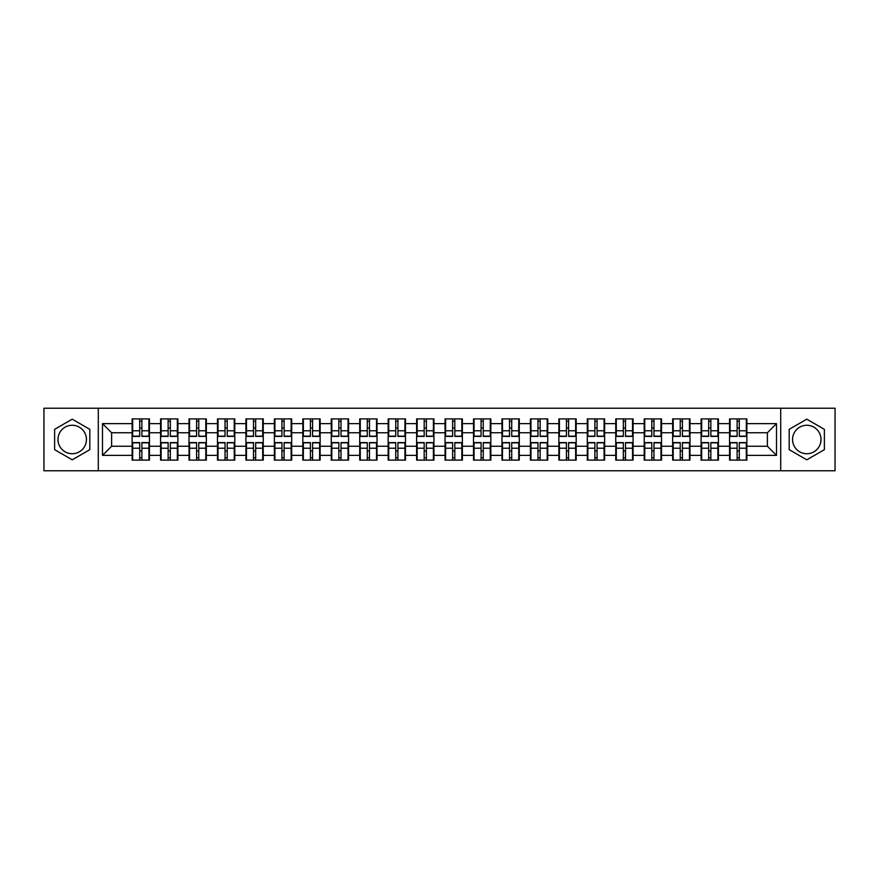 <?xml version="1.0" encoding="UTF-8"?>
<svg xmlns="http://www.w3.org/2000/svg" width="879" height="879" viewBox="0 0 879 879"><rect width="100%" height="100%" fill="white"/><g stroke="black" fill="none" stroke-linecap="round" stroke-linejoin="round"><path stroke-width="1.32" d="M806.779 425.271A14.229 14.229 0 0 0 792.561 439.5A14.229 14.229 0 0 0 806.779 453.729A14.229 14.229 0 0 0 821.008 439.5A14.229 14.229 0 0 0 806.779 425.271M72.221 453.729A14.229 14.229 0 0 1 57.992 439.5A14.229 14.229 0 0 1 72.221 425.271A14.229 14.229 0 0 1 86.439 439.5A14.229 14.229 0 0 1 72.221 453.729M780.706 470.77L835.05 470.77L835.05 408.23L780.706 408.23L780.706 470.77L98.294 470.77L98.294 408.23L43.95 408.23L43.95 470.77L98.294 470.77M746.875 451.081L746.326 451.081M730.097 451.081L729.548 451.081M729.548 427.919L730.097 427.919M746.326 427.919L746.875 427.919M746.875 425.546L746.326 425.546M730.097 425.546L729.548 425.546M729.548 453.454L730.097 453.454M746.326 453.454L746.875 453.454M718.429 451.081L717.879 451.081M701.651 451.081L701.101 451.081M701.101 427.919L701.651 427.919M717.879 427.919L718.429 427.919M718.429 425.546L717.879 425.546M701.651 425.546L701.101 425.546M701.101 453.454L701.651 453.454M717.879 453.454L718.429 453.454M689.982 451.081L689.433 451.081M673.204 451.081L672.655 451.081M672.655 427.919L673.204 427.919M689.433 427.919L689.982 427.919M689.982 425.546L689.433 425.546M673.204 425.546L672.655 425.546M672.655 453.454L673.204 453.454M689.433 453.454L689.982 453.454M633.078 451.081L632.528 451.081M616.3 451.081L615.75 451.081M615.75 427.919L616.3 427.919M632.528 427.919L633.078 427.919M633.078 425.546L632.528 425.546M616.3 425.546L615.75 425.546M615.75 453.454L616.3 453.454M632.528 453.454L633.078 453.454M604.631 451.081L604.082 451.081M587.853 451.081L587.304 451.081M587.304 427.919L587.853 427.919M604.082 427.919L604.631 427.919M604.631 425.546L604.082 425.546M587.853 425.546L587.304 425.546M587.304 453.454L587.853 453.454M604.082 453.454L604.631 453.454M576.184 451.081L575.635 451.081M559.407 451.081L558.857 451.081M558.857 427.919L559.407 427.919M575.635 427.919L576.184 427.919M576.184 425.546L575.635 425.546M559.407 425.546L558.857 425.546M558.857 453.454L559.407 453.454M575.635 453.454L576.184 453.454M547.738 451.081L547.188 451.081M530.96 451.081L530.411 451.081M530.411 427.919L530.96 427.919M547.188 427.919L547.738 427.919M547.738 425.546L547.188 425.546M530.96 425.546L530.411 425.546M530.411 453.454L530.96 453.454M547.188 453.454L547.738 453.454M490.834 451.081L490.284 451.081M474.056 451.081L473.506 451.081M473.506 427.919L474.056 427.919M490.284 427.919L490.834 427.919M490.834 425.546L490.284 425.546M474.056 425.546L473.506 425.546M473.506 453.454L474.056 453.454M490.284 453.454L490.834 453.454M462.387 451.081L461.838 451.081M445.609 451.081L445.06 451.081M445.06 427.919L445.609 427.919M461.838 427.919L462.387 427.919M462.387 425.546L461.838 425.546M445.609 425.546L445.06 425.546M445.06 453.454L445.609 453.454M461.838 453.454L462.387 453.454M433.94 451.081L433.391 451.081M417.162 451.081L416.613 451.081M416.613 427.919L417.162 427.919M433.391 427.919L433.94 427.919M433.94 425.546L433.391 425.546M417.162 425.546L416.613 425.546M416.613 453.454L417.162 453.454M433.391 453.454L433.94 453.454M405.494 451.081L404.944 451.081M388.716 451.081L388.166 451.081M388.166 427.919L388.716 427.919M404.944 427.919L405.494 427.919M405.494 425.546L404.944 425.546M388.716 425.546L388.166 425.546M388.166 453.454L388.716 453.454M404.944 453.454L405.494 453.454M348.589 451.081L348.04 451.081M331.812 451.081L331.262 451.081M331.262 427.919L331.812 427.919M348.04 427.919L348.589 427.919M348.589 425.546L348.04 425.546M331.812 425.546L331.262 425.546M331.262 453.454L331.812 453.454M348.04 453.454L348.589 453.454M320.143 451.081L319.593 451.081M303.365 451.081L302.815 451.081M302.815 427.919L303.365 427.919M319.593 427.919L320.143 427.919M320.143 425.546L319.593 425.546M303.365 425.546L302.815 425.546M302.815 453.454L303.365 453.454M319.593 453.454L320.143 453.454M291.696 451.081L291.147 451.081M274.918 451.081L274.369 451.081M274.369 427.919L274.918 427.919M291.147 427.919L291.696 427.919M291.696 425.546L291.147 425.546M274.918 425.546L274.369 425.546M274.369 453.454L274.918 453.454M291.147 453.454L291.696 453.454M263.25 451.081L262.7 451.081M246.472 451.081L245.922 451.081M245.922 427.919L246.472 427.919M262.7 427.919L263.25 427.919M263.25 425.546L262.7 425.546M246.472 425.546L245.922 425.546M245.922 453.454L246.472 453.454M262.7 453.454L263.25 453.454M206.345 451.081L205.796 451.081M189.567 451.081L189.018 451.081M189.018 427.919L189.567 427.919M205.796 427.919L206.345 427.919M206.345 425.546L205.796 425.546M189.567 425.546L189.018 425.546M189.018 453.454L189.567 453.454M205.796 453.454L206.345 453.454M177.899 451.081L177.349 451.081M161.121 451.081L160.571 451.081M160.571 427.919L161.121 427.919M177.349 427.919L177.899 427.919M177.899 425.546L177.349 425.546M161.121 425.546L160.571 425.546M160.571 453.454L161.121 453.454M177.349 453.454L177.899 453.454M780.706 408.23L98.294 408.23M767.389 446.246L767.389 432.754L746.875 432.754L746.875 446.246L767.389 446.246L776.509 455.366L776.509 423.634L746.875 423.634L746.875 418.887L729.548 418.887L729.548 432.754L718.429 432.754L718.429 446.246L729.548 446.246L729.548 432.754M776.509 455.366L746.875 455.366L746.875 460.113L729.548 460.113L729.548 455.366L718.429 455.366L718.429 460.113L701.101 460.113L701.101 455.366L689.982 455.366L689.982 460.113L672.655 460.113L672.655 455.366L661.524 455.366L661.524 460.113L644.208 460.113L644.208 455.366L633.078 455.366L633.078 460.113L615.75 460.113L615.75 455.366L604.631 455.366L604.631 460.113L587.304 460.113L587.304 455.366L576.184 455.366L576.184 460.113L558.857 460.113L558.857 455.366L547.738 455.366L547.738 460.113L530.411 460.113L530.411 455.366L519.28 455.366L519.28 460.113L501.964 460.113L501.964 455.366L490.834 455.366L490.834 460.113L473.506 460.113L473.506 455.366L462.387 455.366L462.387 460.113L445.06 460.113L445.06 455.366L433.94 455.366L433.94 460.113L416.613 460.113L416.613 455.366L405.494 455.366L405.494 460.113L388.166 460.113L388.166 455.366L377.036 455.366L377.036 460.113L359.72 460.113L359.72 455.366L348.589 455.366L348.589 460.113L331.262 460.113L331.262 455.366L320.143 455.366L320.143 460.113L302.815 460.113L302.815 455.366L291.696 455.366L291.696 460.113L274.369 460.113L274.369 455.366L263.25 455.366L263.25 460.113L245.922 460.113L245.922 455.366L234.792 455.366L234.792 460.113L217.476 460.113L217.476 455.366L206.345 455.366L206.345 460.113L189.018 460.113L189.018 455.366L177.899 455.366L177.899 460.113L160.571 460.113L160.571 455.366L149.452 455.366L149.452 460.113L132.125 460.113L132.125 455.366L102.491 455.366L102.491 423.634L132.125 423.634L132.125 432.754L111.611 432.754L111.611 446.246L132.125 446.246L132.125 432.754M729.548 423.634L718.429 423.634L718.429 418.887L701.101 418.887L701.101 423.634L689.982 423.634L689.982 418.887L672.655 418.887L672.655 423.634L661.524 423.634L661.524 418.887L644.208 418.887L644.208 423.634L633.078 423.634L633.078 418.887L615.75 418.887L615.75 423.634L604.631 423.634L604.631 418.887L587.304 418.887L587.304 423.634L576.184 423.634L576.184 418.887L558.857 418.887L558.857 423.634L547.738 423.634L547.738 418.887L530.411 418.887L530.411 423.634L519.28 423.634L519.28 418.887L501.964 418.887L501.964 423.634L490.834 423.634L490.834 418.887L473.506 418.887L473.506 423.634L462.387 423.634L462.387 418.887L445.06 418.887L445.06 423.634L433.94 423.634L433.94 418.887L416.613 418.887L416.613 423.634L405.494 423.634L405.494 418.887L388.166 418.887L388.166 423.634L377.036 423.634L377.036 418.887L359.72 418.887L359.72 423.634L348.589 423.634L348.589 418.887L331.262 418.887L331.262 423.634L320.143 423.634L320.143 418.887L302.815 418.887L302.815 423.634L291.696 423.634L291.696 418.887L274.369 418.887L274.369 423.634L263.25 423.634L263.25 418.887L245.922 418.887L245.922 423.634L234.792 423.634L234.792 418.887L217.476 418.887L217.476 423.634L206.345 423.634L206.345 418.887L189.018 418.887L189.018 423.634L177.899 423.634L177.899 418.887L160.571 418.887L160.571 423.634L149.452 423.634L149.452 418.887L132.125 418.887L132.125 423.634M729.548 446.246L729.548 455.366M718.429 446.246L718.429 455.366M718.429 423.634L718.429 432.754M689.982 446.246L701.101 446.246L701.101 432.754L689.982 432.754L689.982 455.366M701.101 446.246L701.101 455.366M701.101 423.634L701.101 432.754M689.982 423.634L689.982 432.754M661.524 446.246L672.655 446.246L672.655 432.754L661.524 432.754L661.524 455.366M672.655 446.246L672.655 455.366M672.655 423.634L672.655 432.754M661.524 423.634L661.524 432.754M633.078 446.246L644.208 446.246L644.208 432.754L633.078 432.754L633.078 455.366M644.208 446.246L644.208 455.366M644.208 423.634L644.208 432.754M633.078 423.634L633.078 432.754M604.631 446.246L615.75 446.246L615.75 432.754L604.631 432.754L604.631 455.366M615.75 446.246L615.75 455.366M615.75 423.634L615.75 432.754M604.631 423.634L604.631 432.754M576.184 446.246L587.304 446.246L587.304 432.754L576.184 432.754L576.184 455.366M587.304 446.246L587.304 455.366M587.304 423.634L587.304 432.754M576.184 423.634L576.184 432.754M547.738 446.246L558.857 446.246L558.857 432.754L547.738 432.754L547.738 455.366M558.857 446.246L558.857 455.366M558.857 423.634L558.857 432.754M547.738 423.634L547.738 432.754M519.28 446.246L530.411 446.246L530.411 432.754L519.28 432.754L519.28 455.366M530.411 446.246L530.411 455.366M530.411 423.634L530.411 432.754M519.28 423.634L519.28 432.754M490.834 446.246L501.964 446.246L501.964 432.754L490.834 432.754L490.834 455.366M501.964 446.246L501.964 455.366M501.964 423.634L501.964 432.754M490.834 423.634L490.834 432.754M462.387 446.246L473.506 446.246L473.506 432.754L462.387 432.754L462.387 455.366M473.506 446.246L473.506 455.366M473.506 423.634L473.506 432.754M462.387 423.634L462.387 432.754M433.94 446.246L445.06 446.246L445.06 432.754L433.94 432.754L433.94 455.366M445.06 446.246L445.06 455.366M445.06 423.634L445.06 432.754M433.94 423.634L433.94 432.754M405.494 446.246L416.613 446.246L416.613 432.754L405.494 432.754L405.494 455.366M416.613 446.246L416.613 455.366M416.613 423.634L416.613 432.754M405.494 423.634L405.494 432.754M377.036 446.246L388.166 446.246L388.166 432.754L377.036 432.754L377.036 455.366M388.166 446.246L388.166 455.366M388.166 423.634L388.166 432.754M377.036 423.634L377.036 432.754M348.589 446.246L359.72 446.246L359.72 432.754L348.589 432.754L348.589 455.366M359.72 446.246L359.72 455.366M359.72 423.634L359.72 432.754M348.589 423.634L348.589 432.754M320.143 446.246L331.262 446.246L331.262 432.754L320.143 432.754L320.143 455.366M331.262 446.246L331.262 455.366M331.262 423.634L331.262 432.754M320.143 423.634L320.143 432.754M291.696 446.246L302.815 446.246L302.815 432.754L291.696 432.754L291.696 455.366M302.815 446.246L302.815 455.366M302.815 423.634L302.815 432.754M291.696 423.634L291.696 432.754M263.25 446.246L274.369 446.246L274.369 432.754L263.25 432.754L263.25 455.366M274.369 446.246L274.369 455.366M274.369 423.634L274.369 432.754M263.25 423.634L263.25 432.754M234.792 446.246L245.922 446.246L245.922 432.754L234.792 432.754L234.792 455.366M245.922 446.246L245.922 455.366M245.922 423.634L245.922 432.754M234.792 423.634L234.792 432.754M206.345 446.246L217.476 446.246L217.476 432.754L206.345 432.754L206.345 455.366M217.476 446.246L217.476 455.366M217.476 423.634L217.476 432.754M206.345 423.634L206.345 432.754M177.899 446.246L189.018 446.246L189.018 432.754L177.899 432.754L177.899 455.366M189.018 446.246L189.018 455.366M189.018 423.634L189.018 432.754M177.899 423.634L177.899 432.754M149.452 446.246L160.571 446.246L160.571 432.754L149.452 432.754L149.452 455.366M160.571 446.246L160.571 455.366M160.571 423.634L160.571 432.754M149.452 423.634L149.452 432.754M149.452 451.081L148.903 451.081M132.674 451.081L132.125 451.081M132.125 427.919L132.674 427.919M148.903 427.919L149.452 427.919M149.452 425.546L148.903 425.546M132.674 425.546L132.125 425.546M132.125 453.454L132.674 453.454M148.903 453.454L149.452 453.454M132.125 446.246L132.125 455.366M111.611 446.246L102.491 455.366M102.491 423.634L111.611 432.754M746.875 446.246L746.875 455.366M746.875 423.634L746.875 432.754M776.509 423.634L767.389 432.754M72.221 419.184L54.619 429.337L54.619 449.663L72.221 459.816L89.812 449.663L89.812 429.337L72.221 419.184M789.188 449.663L806.779 459.816L824.381 449.663L824.381 429.337L806.779 419.184L789.188 429.337L789.188 449.663M148.903 418.887L148.903 436.402L141.882 436.402L141.882 418.887M139.695 418.887L139.695 436.402L132.674 436.402L132.674 418.887M139.695 421.261L141.882 421.261M141.882 428.007L139.695 428.007M132.674 460.113L132.674 442.598L139.695 442.598L139.695 460.113M141.882 460.113L141.882 442.598L148.903 442.598L148.903 460.113M141.882 457.739L139.695 457.739M139.695 450.993L141.882 450.993M177.349 418.887L177.349 436.402L170.328 436.402L170.328 418.887M168.142 418.887L168.142 436.402L161.121 436.402L161.121 418.887M168.142 421.261L170.328 421.261M170.328 428.007L168.142 428.007M205.796 418.887L205.796 436.402L198.775 436.402L198.775 418.887M196.588 418.887L196.588 436.402L189.567 436.402L189.567 418.887M196.588 421.261L198.775 421.261M198.775 428.007L196.588 428.007M234.253 418.887L234.253 436.402L227.221 436.402L227.221 418.887M225.035 418.887L225.035 436.402L218.014 436.402L218.014 418.887M225.035 421.261L227.221 421.261M227.221 428.007L225.035 428.007M262.7 418.887L262.7 436.402L255.679 436.402L255.679 418.887M253.493 418.887L253.493 436.402L246.472 436.402L246.472 418.887M253.493 421.261L255.679 421.261M255.679 428.007L253.493 428.007M291.147 418.887L291.147 436.402L284.126 436.402L284.126 418.887M281.939 418.887L281.939 436.402L274.918 436.402L274.918 418.887M281.939 421.261L284.126 421.261M284.126 428.007L281.939 428.007M161.121 460.113L161.121 442.598L168.142 442.598L168.142 460.113M170.328 460.113L170.328 442.598L177.349 442.598L177.349 460.113M170.328 457.739L168.142 457.739M168.142 450.993L170.328 450.993M189.567 460.113L189.567 442.598L196.588 442.598L196.588 460.113M198.775 460.113L198.775 442.598L205.796 442.598L205.796 460.113M198.775 457.739L196.588 457.739M196.588 450.993L198.775 450.993M218.014 460.113L218.014 442.598L225.035 442.598L225.035 460.113M227.221 460.113L227.221 442.598L234.253 442.598L234.253 460.113M227.221 457.739L225.035 457.739M225.035 450.993L227.221 450.993M246.472 460.113L246.472 442.598L253.493 442.598L253.493 460.113M255.679 460.113L255.679 442.598L262.7 442.598L262.7 460.113M255.679 457.739L253.493 457.739M253.493 450.993L255.679 450.993M274.918 460.113L274.918 442.598L281.939 442.598L281.939 460.113M284.126 460.113L284.126 442.598L291.147 442.598L291.147 460.113M284.126 457.739L281.939 457.739M281.939 450.993L284.126 450.993M319.593 418.887L319.593 436.402L312.572 436.402L312.572 418.887M310.386 418.887L310.386 436.402L303.365 436.402L303.365 418.887M310.386 421.261L312.572 421.261M312.572 428.007L310.386 428.007M303.365 460.113L303.365 442.598L310.386 442.598L310.386 460.113M312.572 460.113L312.572 442.598L319.593 442.598L319.593 460.113M312.572 457.739L310.386 457.739M310.386 450.993L312.572 450.993M348.04 418.887L348.04 436.402L341.019 436.402L341.019 418.887M338.833 418.887L338.833 436.402L331.812 436.402L331.812 418.887M338.833 421.261L341.019 421.261M341.019 428.007L338.833 428.007M331.812 460.113L331.812 442.598L338.833 442.598L338.833 460.113M341.019 460.113L341.019 442.598L348.04 442.598L348.04 460.113M341.019 457.739L338.833 457.739M338.833 450.993L341.019 450.993M376.498 418.887L376.498 436.402L369.477 436.402L369.477 418.887M367.279 418.887L367.279 436.402L360.258 436.402L360.258 418.887M367.279 421.261L369.477 421.261M369.477 428.007L367.279 428.007M360.258 460.113L360.258 442.598L367.279 442.598L367.279 460.113M369.477 460.113L369.477 442.598L376.498 442.598L376.498 460.113M369.477 457.739L367.279 457.739M367.279 450.993L369.477 450.993M404.944 418.887L404.944 436.402L397.923 436.402L397.923 418.887M395.737 418.887L395.737 436.402L388.716 436.402L388.716 418.887M395.737 421.261L397.923 421.261M397.923 428.007L395.737 428.007M388.716 460.113L388.716 442.598L395.737 442.598L395.737 460.113M397.923 460.113L397.923 442.598L404.944 442.598L404.944 460.113M397.923 457.739L395.737 457.739M395.737 450.993L397.923 450.993M433.391 418.887L433.391 436.402L426.37 436.402L426.37 418.887M424.183 418.887L424.183 436.402L417.162 436.402L417.162 418.887M424.183 421.261L426.37 421.261M426.37 428.007L424.183 428.007M417.162 460.113L417.162 442.598L424.183 442.598L424.183 460.113M426.37 460.113L426.37 442.598L433.391 442.598L433.391 460.113M426.37 457.739L424.183 457.739M424.183 450.993L426.37 450.993M461.838 418.887L461.838 436.402L454.817 436.402L454.817 418.887M452.63 418.887L452.63 436.402L445.609 436.402L445.609 418.887M452.63 421.261L454.817 421.261M454.817 428.007L452.63 428.007M445.609 460.113L445.609 442.598L452.63 442.598L452.63 460.113M454.817 460.113L454.817 442.598L461.838 442.598L461.838 460.113M454.817 457.739L452.63 457.739M452.63 450.993L454.817 450.993M490.284 418.887L490.284 436.402L483.263 436.402L483.263 418.887M481.077 418.887L481.077 436.402L474.056 436.402L474.056 418.887M481.077 421.261L483.263 421.261M483.263 428.007L481.077 428.007M474.056 460.113L474.056 442.598L481.077 442.598L481.077 460.113M483.263 460.113L483.263 442.598L490.284 442.598L490.284 460.113M483.263 457.739L481.077 457.739M481.077 450.993L483.263 450.993M518.742 418.887L518.742 436.402L511.721 436.402L511.721 418.887M509.523 418.887L509.523 436.402L502.502 436.402L502.502 418.887M509.523 421.261L511.721 421.261M511.721 428.007L509.523 428.007M502.502 460.113L502.502 442.598L509.523 442.598L509.523 460.113M511.721 460.113L511.721 442.598L518.742 442.598L518.742 460.113M511.721 457.739L509.523 457.739M509.523 450.993L511.721 450.993M547.188 418.887L547.188 436.402L540.167 436.402L540.167 418.887M537.981 418.887L537.981 436.402L530.96 436.402L530.96 418.887M537.981 421.261L540.167 421.261M540.167 428.007L537.981 428.007M530.96 460.113L530.96 442.598L537.981 442.598L537.981 460.113M540.167 460.113L540.167 442.598L547.188 442.598L547.188 460.113M540.167 457.739L537.981 457.739M537.981 450.993L540.167 450.993M575.635 418.887L575.635 436.402L568.614 436.402L568.614 418.887M566.428 418.887L566.428 436.402L559.407 436.402L559.407 418.887M566.428 421.261L568.614 421.261M568.614 428.007L566.428 428.007M559.407 460.113L559.407 442.598L566.428 442.598L566.428 460.113M568.614 460.113L568.614 442.598L575.635 442.598L575.635 460.113M568.614 457.739L566.428 457.739M566.428 450.993L568.614 450.993M604.082 418.887L604.082 436.402L597.061 436.402L597.061 418.887M594.874 418.887L594.874 436.402L587.853 436.402L587.853 418.887M594.874 421.261L597.061 421.261M597.061 428.007L594.874 428.007M587.853 460.113L587.853 442.598L594.874 442.598L594.874 460.113M597.061 460.113L597.061 442.598L604.082 442.598L604.082 460.113M597.061 457.739L594.874 457.739M594.874 450.993L597.061 450.993M632.528 418.887L632.528 436.402L625.507 436.402L625.507 418.887M623.321 418.887L623.321 436.402L616.3 436.402L616.3 418.887M623.321 421.261L625.507 421.261M625.507 428.007L623.321 428.007M616.3 460.113L616.3 442.598L623.321 442.598L623.321 460.113M625.507 460.113L625.507 442.598L632.528 442.598L632.528 460.113M625.507 457.739L623.321 457.739M623.321 450.993L625.507 450.993M660.986 418.887L660.986 436.402L653.965 436.402L653.965 418.887M651.779 418.887L651.779 436.402L644.746 436.402L644.746 418.887M651.779 421.261L653.965 421.261M653.965 428.007L651.779 428.007M644.746 460.113L644.746 442.598L651.779 442.598L651.779 460.113M653.965 460.113L653.965 442.598L660.986 442.598L660.986 460.113M653.965 457.739L651.779 457.739M651.779 450.993L653.965 450.993M689.433 418.887L689.433 436.402L682.412 436.402L682.412 418.887M680.225 418.887L680.225 436.402L673.204 436.402L673.204 418.887M680.225 421.261L682.412 421.261M682.412 428.007L680.225 428.007M673.204 460.113L673.204 442.598L680.225 442.598L680.225 460.113M682.412 460.113L682.412 442.598L689.433 442.598L689.433 460.113M682.412 457.739L680.225 457.739M680.225 450.993L682.412 450.993M717.879 418.887L717.879 436.402L710.858 436.402L710.858 418.887M708.672 418.887L708.672 436.402L701.651 436.402L701.651 418.887M708.672 421.261L710.858 421.261M710.858 428.007L708.672 428.007M701.651 460.113L701.651 442.598L708.672 442.598L708.672 460.113M710.858 460.113L710.858 442.598L717.879 442.598L717.879 460.113M710.858 457.739L708.672 457.739M708.672 450.993L710.858 450.993M746.326 418.887L746.326 436.402L739.305 436.402L739.305 418.887M737.118 418.887L737.118 436.402L730.097 436.402L730.097 418.887M737.118 421.261L739.305 421.261M739.305 428.007L737.118 428.007M730.097 460.113L730.097 442.598L737.118 442.598L737.118 460.113M739.305 460.113L739.305 442.598L746.326 442.598L746.326 460.113M739.305 457.739L737.118 457.739M737.118 450.993L739.305 450.993M139.695 430.776L132.674 430.776M139.695 436.171L132.674 436.171M148.903 430.776L141.882 430.776M148.903 436.171L141.882 436.171M141.882 448.224L148.903 448.224M141.882 442.829L148.903 442.829M132.674 448.224L139.695 448.224M132.674 442.829L139.695 442.829M168.142 430.776L161.121 430.776M168.142 436.171L161.121 436.171M177.349 430.776L170.328 430.776M177.349 436.171L170.328 436.171M196.588 430.776L189.567 430.776M196.588 436.171L189.567 436.171M205.796 430.776L198.775 430.776M205.796 436.171L198.775 436.171M225.035 430.776L218.014 430.776M225.035 436.171L218.014 436.171M234.253 430.776L227.221 430.776M234.253 436.171L227.221 436.171M253.493 430.776L246.472 430.776M253.493 436.171L246.472 436.171M262.7 430.776L255.679 430.776M262.7 436.171L255.679 436.171M281.939 430.776L274.918 430.776M281.939 436.171L274.918 436.171M291.147 430.776L284.126 430.776M291.147 436.171L284.126 436.171M170.328 448.224L177.349 448.224M170.328 442.829L177.349 442.829M161.121 448.224L168.142 448.224M161.121 442.829L168.142 442.829M198.775 448.224L205.796 448.224M198.775 442.829L205.796 442.829M189.567 448.224L196.588 448.224M189.567 442.829L196.588 442.829M227.221 448.224L234.253 448.224M227.221 442.829L234.253 442.829M218.014 448.224L225.035 448.224M218.014 442.829L225.035 442.829M255.679 448.224L262.7 448.224M255.679 442.829L262.7 442.829M246.472 448.224L253.493 448.224M246.472 442.829L253.493 442.829M284.126 448.224L291.147 448.224M284.126 442.829L291.147 442.829M274.918 448.224L281.939 448.224M274.918 442.829L281.939 442.829M310.386 430.776L303.365 430.776M310.386 436.171L303.365 436.171M319.593 430.776L312.572 430.776M319.593 436.171L312.572 436.171M312.572 448.224L319.593 448.224M312.572 442.829L319.593 442.829M303.365 448.224L310.386 448.224M303.365 442.829L310.386 442.829M338.833 430.776L331.812 430.776M338.833 436.171L331.812 436.171M348.04 430.776L341.019 430.776M348.04 436.171L341.019 436.171M341.019 448.224L348.04 448.224M341.019 442.829L348.04 442.829M331.812 448.224L338.833 448.224M331.812 442.829L338.833 442.829M367.279 430.776L360.258 430.776M367.279 436.171L360.258 436.171M376.498 430.776L369.477 430.776M376.498 436.171L369.477 436.171M369.477 448.224L376.498 448.224M369.477 442.829L376.498 442.829M360.258 448.224L367.279 448.224M360.258 442.829L367.279 442.829M395.737 430.776L388.716 430.776M395.737 436.171L388.716 436.171M404.944 430.776L397.923 430.776M404.944 436.171L397.923 436.171M397.923 448.224L404.944 448.224M397.923 442.829L404.944 442.829M388.716 448.224L395.737 448.224M388.716 442.829L395.737 442.829M424.183 430.776L417.162 430.776M424.183 436.171L417.162 436.171M433.391 430.776L426.37 430.776M433.391 436.171L426.37 436.171M426.37 448.224L433.391 448.224M426.37 442.829L433.391 442.829M417.162 448.224L424.183 448.224M417.162 442.829L424.183 442.829M452.63 430.776L445.609 430.776M452.63 436.171L445.609 436.171M461.838 430.776L454.817 430.776M461.838 436.171L454.817 436.171M454.817 448.224L461.838 448.224M454.817 442.829L461.838 442.829M445.609 448.224L452.63 448.224M445.609 442.829L452.63 442.829M481.077 430.776L474.056 430.776M481.077 436.171L474.056 436.171M490.284 430.776L483.263 430.776M490.284 436.171L483.263 436.171M483.263 448.224L490.284 448.224M483.263 442.829L490.284 442.829M474.056 448.224L481.077 448.224M474.056 442.829L481.077 442.829M509.523 430.776L502.502 430.776M509.523 436.171L502.502 436.171M518.742 430.776L511.721 430.776M518.742 436.171L511.721 436.171M511.721 448.224L518.742 448.224M511.721 442.829L518.742 442.829M502.502 448.224L509.523 448.224M502.502 442.829L509.523 442.829M537.981 430.776L530.96 430.776M537.981 436.171L530.96 436.171M547.188 430.776L540.167 430.776M547.188 436.171L540.167 436.171M540.167 448.224L547.188 448.224M540.167 442.829L547.188 442.829M530.96 448.224L537.981 448.224M530.96 442.829L537.981 442.829M566.428 430.776L559.407 430.776M566.428 436.171L559.407 436.171M575.635 430.776L568.614 430.776M575.635 436.171L568.614 436.171M568.614 448.224L575.635 448.224M568.614 442.829L575.635 442.829M559.407 448.224L566.428 448.224M559.407 442.829L566.428 442.829M594.874 430.776L587.853 430.776M594.874 436.171L587.853 436.171M604.082 430.776L597.061 430.776M604.082 436.171L597.061 436.171M597.061 448.224L604.082 448.224M597.061 442.829L604.082 442.829M587.853 448.224L594.874 448.224M587.853 442.829L594.874 442.829M623.321 430.776L616.3 430.776M623.321 436.171L616.3 436.171M632.528 430.776L625.507 430.776M632.528 436.171L625.507 436.171M625.507 448.224L632.528 448.224M625.507 442.829L632.528 442.829M616.3 448.224L623.321 448.224M616.3 442.829L623.321 442.829M651.779 430.776L644.746 430.776M651.779 436.171L644.746 436.171M660.986 430.776L653.965 430.776M660.986 436.171L653.965 436.171M653.965 448.224L660.986 448.224M653.965 442.829L660.986 442.829M644.746 448.224L651.779 448.224M644.746 442.829L651.779 442.829M680.225 430.776L673.204 430.776M680.225 436.171L673.204 436.171M689.433 430.776L682.412 430.776M689.433 436.171L682.412 436.171M682.412 448.224L689.433 448.224M682.412 442.829L689.433 442.829M673.204 448.224L680.225 448.224M673.204 442.829L680.225 442.829M708.672 430.776L701.651 430.776M708.672 436.171L701.651 436.171M717.879 430.776L710.858 430.776M717.879 436.171L710.858 436.171M710.858 448.224L717.879 448.224M710.858 442.829L717.879 442.829M701.651 448.224L708.672 448.224M701.651 442.829L708.672 442.829M737.118 430.776L730.097 430.776M737.118 436.171L730.097 436.171M746.326 430.776L739.305 430.776M746.326 436.171L739.305 436.171M739.305 448.224L746.326 448.224M739.305 442.829L746.326 442.829M730.097 448.224L737.118 448.224M730.097 442.829L737.118 442.829"/></g></svg>
